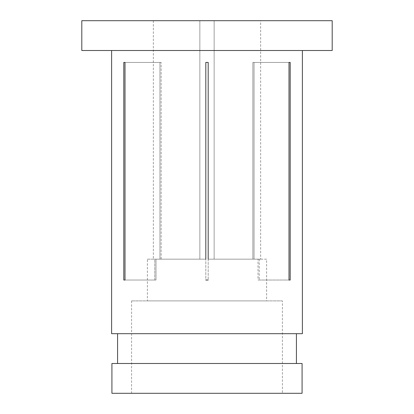 <?xml version="1.0" encoding="UTF-8"?>
<svg xmlns="http://www.w3.org/2000/svg" width="414" height="414" viewBox="0 0 414 414"><rect width="100%" height="100%" fill="white"/><g stroke="black" fill="none" stroke-linecap="round" stroke-linejoin="round"><path stroke-width="0.31" stroke-dasharray="2.07 1.55" d="M290.198 280.03L258.02 280.03L259.216 280.03L258.02 280.03L258.02 259.164L208.19 259.164L258.02 259.164L208.19 259.164L214.152 259.164L214.152 20.7L214.152 259.164L214.152 20.7L199.848 20.7L260.654 20.7L260.654 259.164L254.051 259.164L254.051 62.431L252.861 62.431L290.198 62.431L289.003 62.431L289.003 280.03L290.198 280.03L290.198 62.431M199.848 259.164L199.848 20.7L199.848 259.164L205.81 259.164L205.81 62.431L208.19 62.431L205.81 62.431L205.81 280.03L208.19 280.03L208.19 62.431L208.19 280.03L205.81 280.03L205.81 259.164L199.848 259.164L199.848 20.7L153.346 20.7L199.848 20.7L199.848 259.164L161.139 259.164L199.848 259.164M282.415 300.895L131.585 300.895L282.415 300.895L282.415 393.3L131.585 393.3L282.415 393.3M131.585 300.895L131.585 393.3M296.424 333.684L117.576 333.684L296.424 333.684M296.424 363.492L117.576 363.492L296.424 363.492M289.003 280.03L258.02 280.03L258.02 259.164L252.861 259.164L252.861 62.431L289.003 62.431L252.861 62.431L252.861 259.164L214.152 259.164L214.152 20.7L260.654 20.7M123.802 280.03L124.997 280.03L124.997 62.431L123.802 62.431L123.802 280.03L155.98 280.03L154.784 280.03L154.784 259.164L147.384 259.164L147.384 300.895L266.616 300.895L147.384 300.895M155.98 280.03L155.98 259.164L205.81 259.164L155.98 259.164L155.98 280.03L124.997 280.03L155.98 280.03M266.616 259.164L259.216 259.164L259.216 280.03L259.216 259.164L266.616 259.164L266.616 300.895M147.384 259.164L159.949 259.164L159.949 62.431L161.139 62.431L123.802 62.431M302.386 50.508L111.614 50.508L302.386 50.508M161.139 259.164L161.139 62.431L161.139 259.164L155.98 259.164L161.139 259.164M124.997 280.03L154.784 280.03L154.784 259.164L159.949 259.164L153.346 259.164L159.949 259.164L159.949 62.431L124.997 62.431L161.139 62.431L124.997 62.431M111.614 333.684L302.386 333.684M289.003 62.431L254.051 62.431L254.051 259.164L260.654 259.164M111.915 393.3L302.085 393.3M111.915 363.492L302.085 363.492M81.806 50.508L332.194 50.508M81.806 20.7L332.194 20.7M153.346 20.7L153.346 259.164"/><path stroke-width="0.62" d="M208.19 259.164L208.19 62.431L205.81 62.431L208.19 62.431L208.19 259.164M205.81 259.164L205.81 62.431L205.81 259.164M332.194 20.7L81.806 20.7L81.806 50.508L332.194 50.508L332.194 20.7M117.576 333.684L117.576 363.492M296.424 333.684L296.424 363.492M302.085 363.492L111.915 363.492L111.915 393.3L302.085 393.3L302.085 363.492M205.81 280.03L208.19 280.03L205.81 280.03M123.802 62.431L124.997 62.431L124.997 280.03L123.802 280.03L123.802 62.431L124.997 62.431M290.198 280.03L289.003 280.03L289.003 62.431L290.198 62.431L290.198 280.03L289.003 280.03M111.614 50.508L111.614 333.684L302.386 333.684L302.386 50.508M123.802 280.03L124.997 280.03M289.003 62.431L290.198 62.431"/></g></svg>
